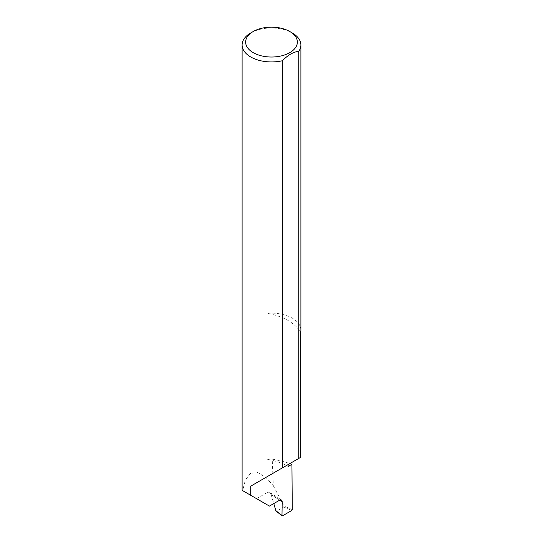 <?xml version="1.0" encoding="UTF-8"?>
<svg xmlns="http://www.w3.org/2000/svg" width="543" height="543" viewBox="0 0 543 543"><rect width="100%" height="100%" fill="white"/><g stroke="black" fill="none" stroke-linecap="round" stroke-linejoin="round"><path stroke-width="0.41" stroke-dasharray="2.71 2.04" d="M300.897 330.137A29.397 16.976 0 0 0 292.29 318.137A29.397 16.976 0 0 0 267.176 313.352A49.393 28.514 180 0 1 288.129 320.54A49.393 28.514 180 0 1 300.578 332.635M267.176 313.352L267.176 459.297A49.393 28.514 180 0 1 286.426 465.548A49.393 28.514 180 0 1 288.129 466.485M279.794 500.11L271.133 494.558L269.674 492.42L267.509 492.345L279.699 500.157M250.71 32.967A29.397 16.976 180 0 1 292.29 32.967M267.176 459.297A29.397 16.976 180 0 1 272.213 459.12A83.106 47.981 180 0 1 289.853 463.566M269.423 506.09L242.66 490.641L245.375 479.91L250.513 473.374L257.674 472.512L265.894 477.399L273.319 485.714L272.213 459.12M292.283 509.605L283.908 506.049L283.724 507.033L291.788 510.461M273.319 485.714L283.908 506.049M256.561 498.671L267.509 492.345M271.133 494.558L273.774 503.578M288.129 464.564L300.578 457.376M282.482 515.836L276.584 511.153L283.724 507.033M276.584 511.153L275.851 510.664M269.674 492.42L281.512 500.015"/><path stroke-width="0.81" d="M289.853 463.566A83.106 47.981 180 0 1 291.93 464.292L288.129 466.485L288.129 464.564L250.71 486.168L282.475 467.828L282.475 60.714A29.397 16.976 180 0 1 250.71 56.967A29.397 16.976 180 0 1 242.103 44.967A29.397 16.976 180 0 1 250.71 32.967L253.208 31.528A25.874 14.939 0 0 0 253.208 52.651A25.874 14.939 0 0 0 289.792 52.651A25.874 14.939 0 0 0 289.792 31.528L292.29 32.967A29.397 16.976 180 0 1 300.897 44.967A29.397 16.976 180 0 1 298.772 51.307C293.349 51.911 287.912 55.047 282.475 60.714M242.103 44.967L242.103 490.322L269.423 506.09L279.699 500.157L281.512 500.015L282.197 501.651L279.794 500.11M250.71 495.291L250.71 486.168M298.772 51.307L298.772 458.421L300.578 457.376L300.578 332.635A29.397 16.976 0 0 0 300.897 330.137L300.897 44.967M291.93 464.292L292.283 509.605L291.788 510.461L282.482 515.836L281.987 515.538L282.197 501.651M273.774 503.578L275.851 510.664L282.482 515.836M298.772 458.421L282.475 467.828M292.29 32.967L289.792 31.528A25.874 14.939 0 0 0 253.208 31.528M276.584 511.153L275.851 510.664M282.102 515.85L276.122 511.106"/></g></svg>
